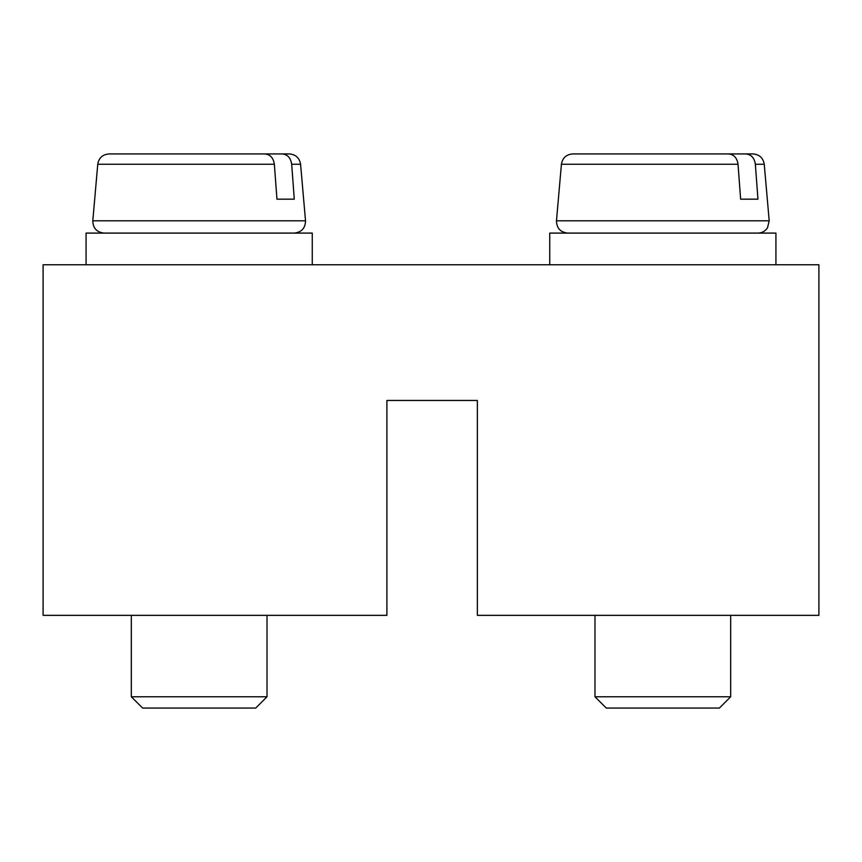 <?xml version="1.0" encoding="UTF-8"?>
<svg xmlns="http://www.w3.org/2000/svg" width="862" height="862" viewBox="0 0 862 862"><rect width="100%" height="100%" fill="white"/><g stroke="black" fill="none" stroke-linecap="round" stroke-linejoin="round"><path stroke-width="1.29" d="M769.195 220.801L764.249 164.254L755.349 164.254L757.946 199.165L740.62 199.165L738.034 164.254L561.421 164.254L556.475 220.801L769.195 220.801L767.514 227.783C765.23 231.199 762.04 232.966 757.924 233.096M561.421 164.254C562.52 157.908 566.269 154.47 572.691 153.932L728.476 153.932C733.885 154.427 737.075 157.875 738.034 164.254M730.685 696.765L719.382 708.068L606.288 708.068L594.985 696.765L730.685 696.765L730.685 615.339M597.204 153.932L752.979 153.932L597.204 153.932M740.62 199.165L757.946 199.165M755.349 164.254C754.401 157.886 751.211 154.438 745.792 153.932M43.1 264.753L43.1 615.339L386.898 615.339L386.898 400.464L477.365 400.464L477.365 615.339L818.9 615.339L818.9 264.753L43.1 264.753M312.26 264.753L312.26 233.096L86.071 233.096L86.071 264.753M305.525 220.801L300.579 164.254L291.679 164.254L294.276 199.165L276.95 199.165L274.364 164.254L97.751 164.254L92.805 220.801L305.525 220.801C305.342 228.171 301.592 232.266 294.254 233.096M97.751 164.254C98.85 157.908 102.6 154.47 109.021 153.932L264.796 153.932C270.215 154.427 273.405 157.875 274.364 164.254M267.015 696.765L255.712 708.068L142.618 708.068L131.315 696.765L267.015 696.765L267.015 615.339M133.524 153.932L289.309 153.932L133.524 153.932M276.95 199.165L294.276 199.165M291.679 164.254C290.731 157.886 287.542 154.438 282.122 153.932M775.929 264.753L775.929 233.096L549.74 233.096L549.74 264.753M594.985 615.339L594.985 696.765M556.475 220.801C556.658 228.171 560.408 232.266 567.746 233.096M764.249 164.254C763.15 157.908 759.4 154.47 752.979 153.932M131.315 615.339L131.315 696.765M92.805 220.801C92.988 228.171 96.738 232.266 104.076 233.096M300.579 164.254C299.48 157.908 295.731 154.47 289.309 153.932"/></g></svg>
